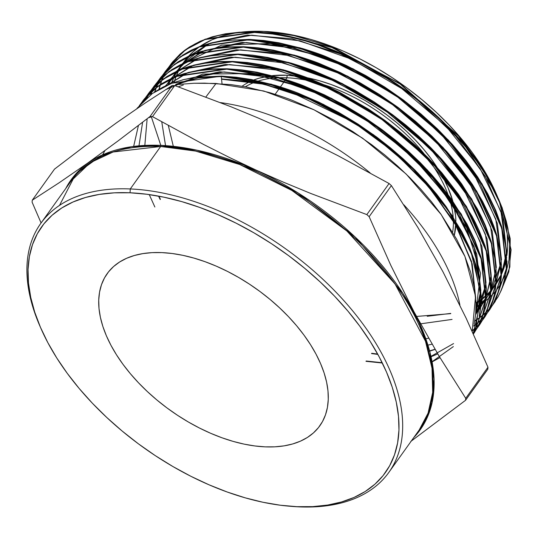 <?xml version="1.0" encoding="UTF-8"?>
<svg xmlns="http://www.w3.org/2000/svg" width="538" height="538" viewBox="0 0 538 538"><rect width="100%" height="100%" fill="white"/><g stroke="black" fill="none" stroke-linecap="round" stroke-linejoin="round"><path stroke-width="0.81" d="M286.969 77.788A130.741 74.426 -144.4 0 0 279.834 77.714A130.741 74.426 35.6 0 1 286.969 77.788L287.117 75.233A132.55 75.461 -144.4 0 0 272.329 75.65L287.117 75.233L286.969 77.788A130.741 74.426 35.6 0 1 320.036 83.565A130.741 74.426 -144.4 0 0 286.969 77.788L285.732 79.51L286.969 77.788M278.26 77.768A130.741 74.426 -144.4 0 0 258.435 80.982A130.741 74.426 35.6 0 1 278.26 77.768M257.527 81.272A130.741 74.426 -144.4 0 0 245.362 86.786A130.741 74.426 35.6 0 1 257.527 81.272M275.133 94.325L280.137 87.338L275.133 94.325M280.433 86.914L285.436 79.933L280.433 86.914M265.14 446.856A130.741 74.426 35.6 0 1 135.616 379.694A130.741 74.426 35.6 0 1 107.183 273.64A130.741 74.426 35.6 0 1 161.857 252.604L172.153 253.506L182.853 255.328L193.841 258.065L205.025 261.683L216.289 266.149L227.52 271.421L238.623 277.447L249.484 284.172L259.995 291.522L270.063 299.437L279.578 307.837L288.462 316.633L296.626 325.759L303.983 335.107L310.473 344.602L316.035 354.139L320.601 363.641L324.138 373.002L326.606 382.148L327.992 390.971L328.267 399.404L327.44 407.36L325.517 414.758L322.518 421.53L318.462 427.609L313.405 432.935L307.38 437.468L300.446 441.153L292.679 443.958L284.151 445.854L274.945 446.822L265.14 446.856L254.844 445.955L244.144 444.132L233.156 441.395L221.972 437.777L210.708 433.312L199.477 428.04L188.374 422.014L177.513 415.289L167.002 407.939L156.935 400.023L147.419 391.624L138.535 382.827L130.371 373.702L123.014 364.354L116.524 354.865L110.962 345.322L106.396 335.82L102.859 326.458L100.391 317.319L99.005 308.489L98.73 300.056L99.557 292.1L101.48 284.703L104.48 277.931L108.535 271.851L113.592 266.525L119.618 261.993L126.551 258.307L134.318 255.51L142.846 253.613L152.052 252.638L161.857 252.604A130.741 74.426 35.6 0 1 291.381 319.767A130.741 74.426 35.6 0 1 319.814 425.82A130.741 74.426 35.6 0 1 265.14 446.856A130.741 74.426 35.6 0 1 135.616 379.694A130.741 74.426 35.6 0 1 107.183 273.64A130.741 74.426 35.6 0 1 161.857 252.604A130.741 74.426 35.6 0 1 291.381 319.767A130.741 74.426 35.6 0 1 319.814 425.82A130.741 74.426 35.6 0 1 265.14 446.856L254.844 445.955L244.144 444.132L233.156 441.395L221.972 437.777L210.708 433.312L199.477 428.04L188.374 422.014L177.513 415.289L167.002 407.939L156.935 400.023L147.419 391.624L138.535 382.827L130.371 373.702L123.014 364.354L116.524 354.865L110.962 345.322L106.396 335.82L102.859 326.458L100.391 317.319L99.005 308.489L98.73 300.056L99.557 292.1L101.48 284.703L104.48 277.931L108.535 271.851L113.592 266.525L119.618 261.993L126.551 258.307L134.318 255.51L142.846 253.613L152.052 252.638L161.857 252.604L172.153 253.506L182.853 255.328L193.841 258.065L205.025 261.683L216.289 266.149L227.52 271.421L238.623 277.447L249.484 284.172L259.995 291.522L270.063 299.437L279.578 307.837L288.462 316.633L296.626 325.759L303.983 335.107L310.473 344.602L316.035 354.139L320.601 363.641L324.138 373.002L326.606 382.148L327.992 390.971L328.267 399.404L327.44 407.36L325.517 414.758L322.518 421.53L318.462 427.609L313.405 432.935L307.38 437.468L300.446 441.153L292.679 443.958L284.151 445.854L274.945 446.822L265.14 446.856M270.991 75.804A132.55 75.461 -144.4 0 0 253.775 80.001L259.202 78.171L270.991 75.804M251.327 81.016L252.968 80.323A132.55 75.461 -144.4 0 0 242.134 86.208M59.51 205.388L75.838 173.902L101.803 155.193L131.433 146.733L160.801 145.368A0.908 0.558 -87.5 0 1 160.66 146.491L130.277 188.952L130.048 192.786A211.266 120.27 35.6 0 1 379.182 356.855A211.266 120.27 35.6 0 1 296.949 506.675L299.323 506.877A213.983 121.817 -144.4 0 0 382.612 355.134A213.983 121.817 -144.4 0 0 130.277 188.952A213.983 121.817 35.6 0 1 342.262 298.872A213.983 121.817 35.6 0 1 388.806 472.451A213.983 121.817 35.6 0 1 299.323 506.877A213.983 121.817 35.6 0 1 290.123 506.258M151.36 116.881L148.475 117.741M104.856 150.694L102.644 154.816M410.81 441.402L465.565 400.279A247.224 140.741 -144.4 0 0 465.726 398.308L439.129 356.23L414.099 311.993L390.837 265.389L369.149 216.679A247.224 140.741 -144.4 0 0 366.835 214.595L310.829 193.492L283.391 182.153L256.377 170.216L229.807 157.661L203.66 144.514L152.496 116.638A247.224 140.741 -144.4 0 0 151.259 116.585L160.801 145.368A0.908 0.558 92.5 0 1 160.66 146.491L195.57 151.07L239.699 164.514L291.858 190.445L346.869 230.99L395.02 283.916L425.497 341.253L432.014 368.2L432.673 392.41L428.08 413.123L419.196 429.99A213.983 121.817 -144.4 0 0 372.652 256.418A213.983 121.817 -144.4 0 0 160.66 146.491L113.081 151.998L90.209 162.718L71.177 180.923L40.787 223.384A213.983 121.817 35.6 0 1 130.277 188.952L160.66 146.491A213.983 121.817 -144.4 0 0 71.177 180.923M65.791 188.448A214.696 122.22 35.6 0 1 160.801 145.368A214.696 122.22 35.6 0 1 379.055 261.905A214.696 122.22 35.6 0 1 413.809 437.515L424.966 422.155L432.101 402.632L434.058 379.122L429.97 352.262L419.452 323.13L402.76 293.17L354.979 236.868L298.16 192.994L243.492 164.81L197.204 150.257L160.801 145.368L151.259 116.585A247.224 140.741 35.6 0 1 152.496 116.638L174.742 85.562L230.748 106.665L258.186 118.004L285.201 129.94L311.771 142.496L337.918 155.643L389.082 183.519A247.224 140.741 35.6 0 1 391.395 185.597L417.918 227.547L442.922 271.717L466.217 318.375L487.966 367.225A247.224 140.741 35.6 0 1 487.811 369.202A247.224 140.741 -144.4 0 0 487.966 367.225L465.726 398.308A247.224 140.741 35.6 0 1 465.565 400.279L487.811 369.202L465.565 400.279L411.254 441.086M173.505 85.502A247.224 140.741 35.6 0 1 174.742 85.562A247.224 140.741 -144.4 0 0 173.505 85.502A247.224 140.741 -144.4 0 0 172.274 85.455L150.028 116.531A247.224 140.741 35.6 0 1 151.259 116.585A247.224 140.741 -144.4 0 0 150.028 116.531L118.165 140.835L87.855 162.967L59.281 182.671L32.267 200.203L54.506 169.127L86.369 144.823L116.679 122.691L145.253 102.987L172.274 85.455A247.224 140.741 35.6 0 1 173.505 85.502M459.909 305.16A203.579 115.892 -144.4 0 0 403.863 204.81A203.579 115.892 35.6 0 1 459.909 305.16M370.09 172.859A203.579 115.892 -144.4 0 0 220.459 102.597A203.579 115.892 35.6 0 1 370.09 172.859M269.585 31.742A191.562 109.053 -144.4 0 0 263.808 31.392L267.89 31.594L334.454 48.151L401.462 84.809L458.376 135.872L496.009 193.189M475.969 302.907A191.562 109.053 -144.4 0 0 480.885 299.626L475.969 302.907M481.18 299.41A191.562 109.053 -144.4 0 0 485.949 295.53L481.18 299.41M486.238 295.275A191.562 109.053 -144.4 0 0 490.938 290.56L486.238 295.275M491.221 290.244A191.562 109.053 -144.4 0 0 495.996 284.131L491.221 290.244M496.285 283.708A191.562 109.053 -144.4 0 0 501.288 274.757L496.285 283.708M501.598 274.071A191.562 109.053 -144.4 0 0 506.608 257.09L503.608 268.973L501.598 274.071M505.202 221.192L507.226 234.131L507.637 246.485L506.85 255.51A191.562 109.053 -144.4 0 0 497.267 196.141M496.977 195.435A191.562 109.053 -144.4 0 0 495.814 192.732A191.562 109.053 -144.4 0 0 271.031 31.863L267.998 31.601M497.273 196.088L481.154 165.966L458.793 136.343L399.31 83.296L329.276 46.147L293.97 35.602L263.808 31.392A191.562 109.053 -144.4 0 0 241.589 32.098M236.054 32.852A191.562 109.053 -144.4 0 0 200.109 46.349L212.08 39.751L223.458 35.649L235.96 32.865M199.161 46.994A191.562 109.053 -144.4 0 0 188.71 56.08L193.102 51.789L199.161 46.994M188.28 56.551A191.562 109.053 -144.4 0 0 182.732 63.612L188.28 56.551M182.469 64.002A191.562 109.053 -144.4 0 0 178.845 70.202L182.469 64.002M178.663 70.565A191.562 109.053 -144.4 0 0 176.094 76.389L178.663 70.565M175.96 76.732A191.562 109.053 -144.4 0 0 174.097 82.415L175.96 76.732M473.232 333.567L481.18 299.498L473.985 259L452.256 215.59L417.818 172.96L373.634 134.809L323.405 104.359L271.313 84.204L221.589 76.107L221.273 76.524L269.538 84.217L320.292 103.404L369.532 132.503L413.278 169.107L448.067 210.23L471.167 252.604L480.69 292.786L475.874 327.467M472.209 331.327L475.545 296.458L464.94 256.451L441.173 214.521L406.116 173.996L362.545 138.131L313.876 109.732L263.815 91.003L216.061 83.457L205.879 96.988L216.061 83.457L194.057 83.249L175.59 84.668L198.038 77.99L221.273 76.524L221.589 76.107L171.649 83.296L152.288 93.545L137.439 107.903M498.867 199.679L491.039 183.633L481.759 168.219L470.871 152.96L458.383 137.869L444.395 123.108A200.802 114.312 35.6 0 1 485.794 174.884A200.802 114.312 -144.4 0 0 444.395 123.108C391.577 70.485 314.656 33.591 254.743 32.038L254.427 32.455C333.473 33.645 440.582 99.591 485.794 174.884L498.86 199.659L511.1 249.76L508.834 271.818L501.026 290.836L509.863 266.949L510.232 238.67L502.109 207.56L485.794 174.884L476.493 161.044L465.955 147.385L454.267 134.009L441.637 121.144L428.093 108.79L413.628 96.968L398.51 85.905L382.928 75.73L366.889 66.43L350.44 58.057L317.554 44.728L304.447 40.673L291.435 37.384L272.537 34.002L254.427 32.455L254.743 32.038L205.287 39.146L186.061 49.308L171.34 63.538M165.348 71.366L180.042 57.156L199.329 46.934L248.899 39.799L299.404 48.151L352.531 69.106L403.534 100.767L447.885 140.277L481.745 184.299L501.732 228.32L506.319 268.664L495.088 301.67L506.608 268.254L502.028 227.897L482.028 183.848L448.403 140.088L404.132 100.572L353.17 68.857L300.016 47.815L249.215 39.382L248.899 39.799L249.215 39.382L199.638 46.524L180.412 56.698L165.67 70.955M490.205 308.96L501.456 275.88L496.836 235.422L476.769 191.286L443.03 147.439L398.658 107.876L347.588 76.14L294.32 55.105L243.687 46.725L243.378 47.142L293.95 55.508L347.145 76.49L398.255 108.219L442.646 147.775L476.56 191.858L496.567 235.947L501.16 276.344L489.916 309.397M484.738 317.131L496.292 283.6L491.712 243.169L471.678 199.006L437.871 155.018L393.339 115.3L342.175 83.511L288.866 62.462L238.166 54.069L237.85 54.493L288.59 62.885L341.953 83.975L393.144 115.798L437.616 155.489L471.328 199.356L491.376 243.472L496.009 283.97L484.758 317.104M479.876 324.387L491.133 291.26L486.527 250.735L466.419 206.451L432.592 162.469L388.053 122.745L336.788 90.895L283.405 69.819L232.638 61.419L232.322 61.836L283.049 70.222L336.432 91.292L387.696 123.128L432.249 162.853L466.103 206.848L486.231 251.138L490.844 291.697L479.856 324.421M474.664 332.175L485.975 298.98L481.369 258.375L461.241 214.037L427.387 170.001L382.841 130.25L331.596 98.38L278.173 77.237L227.11 68.763L226.801 69.18L277.595 77.58L331.052 98.676L382.39 130.559L427.011 170.344L460.911 214.406L481.066 258.765L485.686 299.377L474.402 332.571M170.997 63.975L185.671 49.785L204.931 39.577L254.427 32.455L240.473 32.556L227.332 33.86L218.085 35.616L209.343 38.03C201.279 40.922 195.987 43.195 193.465 44.856L182.234 52.408L172.913 61.581L168.441 67.559M160.035 78.319L174.42 64.52L193.727 54.291L243.378 47.142L243.687 46.725L194.05 53.874L174.742 64.109L160.021 78.333M154.05 86.147L168.858 71.85L188.139 61.648L237.85 54.493L238.166 54.069L188.455 61.224L169.134 71.467L154.07 86.134M148.327 93.639L163.115 79.301L182.382 69.059L232.322 61.836L232.638 61.419L182.853 68.588L163.572 78.783L148.723 93.128M142.731 100.969L157.479 86.679L176.874 76.383L226.801 69.18L227.11 68.763L177.251 75.945L157.91 86.181L143.088 100.519M498.484 198.804L502.176 208.051L506.433 221.824L509.022 235.24L509.876 248.025L509.002 259.995L506.211 271.757L509.002 259.995L509.721 242.645L507.939 228.583L506.312 221.34L501.624 206.552L498.484 198.811M504.758 275.691L500.152 284.763L504.758 275.691M497.092 289.256L499.856 285.248L497.092 289.256M495.168 291.677L490.468 296.687L494.879 292.026M486.17 300.419L490.199 296.936L486.17 300.419M476.022 307.05L480.737 304.286L476.022 307.05M481.012 304.111L485.532 300.917L481.012 304.111M32.105 202.18A247.224 140.741 35.6 0 1 32.267 200.203A247.224 140.741 -144.4 0 0 32.105 202.18L41.09 222.961L32.105 202.18M389.082 183.519L366.835 214.595A247.224 140.741 35.6 0 1 369.149 216.679L391.395 185.597A247.224 140.741 -144.4 0 0 389.082 183.519L366.835 214.595L310.829 193.492L283.391 182.153L256.377 170.216L229.807 157.661L203.66 144.514L152.496 116.638L174.742 85.562L230.748 106.665L258.186 118.004L285.201 129.94L311.771 142.496L337.918 155.643L389.082 183.519M369.149 216.679L391.395 185.597L417.918 227.547L442.922 271.717L466.217 318.375L487.966 367.225L465.726 398.308L439.129 356.23L414.099 311.993L390.837 265.389L369.149 216.679M32.267 200.203L54.506 169.127L86.369 144.823L116.679 122.691L145.253 102.987L172.274 85.455L150.028 116.531L118.165 140.835L87.855 162.967L59.281 182.671L32.267 200.203M40.626 327.703A213.983 121.817 35.6 0 1 40.787 223.384M130.048 192.786L114.211 192.839L99.328 194.406L85.549 197.473L72.993 202.006L61.796 207.957L52.065 215.274L43.881 223.889L37.33 233.714L32.482 244.655L29.375 256.613L28.037 269.464L28.494 283.082L30.727 297.353L34.714 312.121L40.431 327.252L47.815 342.605L56.793 358.026L67.277 373.359L79.173 388.47L92.361 403.211L106.719 417.427L122.099 430.999L138.36 443.789L155.347 455.673L172.9 466.533L190.835 476.271L208.993 484.785L227.191 492.001L245.261 497.852L263.021 502.27L280.305 505.222L296.949 506.675L312.786 506.621L327.669 505.054L341.448 501.988L354.004 497.462L365.201 491.503L374.932 484.187L383.117 475.572L389.667 465.747L394.515 454.805L397.622 442.848L398.961 429.996L398.503 416.378L396.271 402.108L392.283 387.34L386.566 372.209L379.182 356.855L370.205 341.442L359.72 326.102L347.824 310.991L334.636 296.25L320.278 282.033L304.898 268.462L288.637 255.671L271.65 243.788L254.097 232.927L236.162 223.189L218.004 214.675L199.806 207.46L181.736 201.609L163.976 197.19L146.692 194.238L130.048 192.786L130.277 188.952A213.983 121.817 -144.4 0 0 40.162 326.66L41.076 328.745A211.266 120.27 35.6 0 1 130.048 192.786M288.987 506.164L291.253 506.359A213.983 121.817 -144.4 0 0 299.323 506.877L296.949 506.675A211.266 120.27 35.6 0 1 288.987 506.164A211.266 120.27 35.6 0 1 41.076 328.745M249.45 31.446L263.808 31.392M270.849 31.843L294.575 35.387L310.682 39.395L327.064 44.701L343.567 51.245L360.03 58.965L376.291 67.795L392.202 77.647L407.602 88.42L422.35 100.014L436.298 112.314L449.317 125.213L461.274 138.575L472.061 152.274L481.571 166.181L489.708 180.163L495.814 192.732M454.375 235.106L455.868 222.221A132.55 75.461 -144.4 0 1 454.375 235.106M455.868 221.293L455.551 215.516L453.204 202.591A132.55 75.461 -144.4 0 1 455.868 221.293M452.828 201.199L448.06 187.802L443.433 178.172L438.726 169.988A132.55 75.461 -144.4 0 1 452.828 201.199M437.058 167.345L431.22 158.878L423.756 149.396L415.477 140.149L406.472 131.225L396.822 122.711L386.62 114.688L375.961 107.237L364.952 100.418L353.695 94.311L342.303 88.965L330.883 84.439L319.552 80.767L307.171 77.741A132.55 75.461 -144.4 0 1 437.058 167.345M304.3 77.19L287.117 75.233A132.55 75.461 -144.4 0 1 304.3 77.196M324.071 84.802A130.741 74.426 35.6 0 1 423.843 153.485A130.741 74.426 -144.4 0 0 324.071 84.802M426.587 156.955A130.741 74.426 35.6 0 1 447.979 194.514A130.741 74.426 -144.4 0 0 426.587 156.955M448.551 196.101A130.741 74.426 35.6 0 1 453.178 217.016A130.741 74.426 -144.4 0 0 448.551 196.101M453.258 218.031A130.741 74.426 35.6 0 1 452.633 232.107A130.741 74.426 -144.4 0 0 453.258 218.031M486.211 295.779L490.905 291.018L486.211 295.779M496.258 284.003L501.302 274.555L491.181 290.702L495.962 284.441M501.618 273.808L506.46 254.252L501.618 273.808M506.641 252.282L502.539 215.886L485.229 176.215L456.083 136.497L417.427 99.947L456.083 136.497L485.229 176.215L502.539 215.886L506.641 252.282M388.342 79.133L340.312 53.854L292.013 38.743L247.426 35.078L210.21 43.188L247.426 35.078L292.013 38.743L340.312 53.854L388.342 79.133M189.927 55.824L182.288 63.814L208.327 44.022L190.56 55.273M181.945 64.244L177.352 70.868L181.945 64.244M177.13 71.238L173.969 77.25L177.13 71.238M173.808 77.606L171.514 83.35L173.808 77.606M418.645 324.098L452.081 319.417M481.053 303.499L485.74 298.731L476.016 307.642L480.764 303.755M486.029 298.408L490.804 292.154L486.029 298.408M496.453 281.509L501.308 261.919L491.093 291.71L496.144 282.248M501.483 259.948L497.381 223.519L480.071 183.821L450.911 144.07L412.243 107.479L450.911 144.07L480.071 183.821L497.381 223.519L501.483 259.948M202.732 51.372L184.944 62.637L221.562 45.145L270.547 43.497L326.411 57.822L382.861 86.45L334.797 61.184L286.472 46.08L241.865 42.421L204.628 50.538M184.305 63.188L176.659 71.184L184.305 63.188M176.316 71.615L171.716 78.239L176.316 71.615M171.494 78.615L168.327 84.627L171.494 78.615M475.888 311.22L480.582 306.445M480.871 306.122L485.639 299.861M485.935 299.41L490.986 289.948M491.295 289.215L496.15 269.592M496.332 267.621L492.216 231.125L474.866 191.36L445.652 151.534L406.903 114.89M377.528 93.868L329.397 68.561L281.004 53.43L236.33 49.765L199.033 57.896M197.13 58.736L179.322 70.001M178.69 70.552L171.023 78.555M170.68 78.985L166.081 85.609M475.706 313.836L480.481 307.568M480.777 307.117L485.827 297.649M486.144 296.895L490.992 277.265M491.174 275.288L487.045 238.737L469.667 198.905L440.4 159.019L401.59 122.314M372.202 101.285L323.984 75.932L275.51 60.781L230.755 57.115L193.404 65.259M191.535 66.087L173.7 77.364M173.068 77.916L165.395 85.925M480.985 304.589L485.834 284.932L475.619 314.824L480.669 305.342M486.016 282.948L481.873 246.323L464.442 206.41L435.101 166.444L396.197 129.678L435.101 166.444L464.442 206.41L481.873 246.323L486.016 282.948M366.815 108.663L318.55 83.296L270.029 68.131L225.227 64.459L187.836 72.603L225.227 64.459L270.029 68.131L318.55 83.296L366.815 108.663M185.946 73.437L168.085 84.728L185.946 73.437M428.551 351.247L434.973 349.243M480.864 290.621L476.708 253.936L459.25 213.963L429.862 173.942L390.904 137.123L435.652 180.654L466.661 227.816L480.548 273.378L475.827 312.282L480.683 292.598M361.475 116.08L313.143 90.673L264.555 75.488L219.692 71.803L182.241 79.96L219.692 71.803L264.555 75.488L313.143 90.673L361.475 116.08M429.963 356.936L453.568 343.58M356.183 123.518L287.46 90.438L253.438 81.776L221.528 78.938L263.95 83.881L309.249 98.683L354.219 122.274L395.686 152.947L430.709 188.502L456.816 226.384L472.176 263.876L475.706 298.287L471.544 261.542L454.052 221.515L424.623 181.434L385.598 144.561M221.555 79.221L263.714 84.163L308.718 98.837L353.419 122.187L394.697 152.563L429.674 187.802L455.908 225.402L471.577 262.712L475.605 297.09L471.577 262.712L455.908 225.402L429.674 187.802L394.697 152.563L353.419 122.187L308.718 98.837L263.714 84.163L221.555 79.221M183.471 79.651L224.037 71.917L272.564 77.593L324.548 96.114L375.174 125.717L419.727 163.599L454.092 206.195L475.081 249.491L480.757 289.424L474.086 246.512L450.003 200.062L411.045 155.085L361.341 116.41L306.169 88.225L251.381 73.572L202.806 74.062L165.596 89.691M480.602 291.515L475.841 312.02L480.602 291.515M168.347 84.621L187.049 73.141L168.347 84.621M189.06 72.294L229.565 64.573L278.025 70.236L329.935 88.73L380.487 118.293L424.98 156.121L459.291 198.65L480.246 241.885L485.915 281.757L480.246 241.885L459.291 198.65L424.98 156.121L380.487 118.293L329.935 88.73L278.025 70.236L229.565 64.573L189.06 72.294M485.76 283.856L480.999 304.326L485.76 283.856M480.683 305.107L475.619 314.784L480.683 305.107M151.097 146.343L150.949 145.22M165.442 85.905L173.31 77.815L165.442 85.905M173.962 77.257L192.638 65.791L173.962 77.257M194.628 64.95L235.072 57.23L283.465 62.879L335.308 81.339L385.786 110.855L430.225 148.629L464.489 191.104L485.41 234.279L491.073 274.091L485.41 234.279L464.489 191.104L430.225 148.629L385.786 110.855L335.308 81.339L283.465 62.879L235.072 57.23L194.628 64.95M490.918 276.182L486.157 296.633L490.918 276.182M485.841 297.406L480.784 307.077L485.841 297.406M480.481 307.534L475.706 313.889L480.481 307.534M428.578 338.234L424.65 338.826M166.04 85.629L170.721 78.965M171.071 78.535L178.932 70.451M179.584 69.893L198.233 58.44M200.257 57.586L240.641 49.879L288.96 55.528L340.722 73.968L391.126 103.444L435.484 141.158L469.694 183.572L490.582 226.68L496.231 266.431M496.076 268.516L491.308 288.96M490.999 289.713L485.942 299.377M485.646 299.827L480.864 306.176M480.575 306.505L475.888 311.32M423.171 331.758L421.987 331.845M165.569 146.766L165.267 145.616M168.239 84.668L171.447 78.635M171.676 78.259L176.35 71.601M176.699 71.164L184.547 63.087M185.206 62.522L203.835 51.083M205.846 50.229L246.175 42.536L294.421 48.171L346.109 66.584L396.439 96.013L440.736 133.68L474.893 176.027L495.754 219.074L501.382 258.765M501.228 260.843L496.473 281.253M496.164 282.013L491.093 291.677M490.804 292.121L486.022 298.462M485.74 298.792L481.046 303.6M480.757 303.862L476.016 307.776M171.387 83.397L173.713 77.64L171.387 83.397M173.882 77.29L177.083 71.265L173.882 77.29M177.311 70.888L181.979 64.23L177.311 70.888M182.328 63.793L190.17 55.723L182.328 63.793M190.822 55.158L209.43 43.726L190.822 55.158M211.427 42.885L251.697 35.192L299.874 40.814L351.489 59.2L401.751 88.582L445.989 126.195L480.091 168.481L500.918 211.468L506.54 251.098L500.918 211.468L480.091 168.481L445.989 126.195L401.751 88.582L351.489 59.2L299.874 40.814L251.697 35.192L211.427 42.885M506.386 253.176L501.631 273.553L506.386 253.176M501.322 274.319L496.258 283.963L501.322 274.319M495.969 284.414L491.181 290.755L495.969 284.414M490.898 291.078L486.204 295.887L490.898 291.078M485.922 296.142L481.174 300.056L485.922 296.142M480.878 300.271L475.989 303.573L480.878 300.271M168.313 67.748L166.02 71.493M165.886 71.729L163.834 75.656M163.72 75.892L161.925 80.001M161.824 80.256L160.284 84.54M160.203 84.802L158.918 89.281M474.765 321.099L478.665 318.496M478.887 318.341L482.512 315.537M482.714 315.369L486.076 312.37M486.271 312.188L489.351 309.007M489.533 308.805L492.357 305.436M489.647 308.563L492.492 305.207L498.027 296.821L500.495 291.825L502.553 286.572L505.444 275.274L506.258 269.296L506.641 263.143L506.13 250.352L505.249 243.714L503.938 236.908L500.037 222.9L494.536 208.657L487.462 194.218L477.441 177.506L465.552 160.923L458.934 152.731L451.907 144.648L436.836 129.059L424.664 117.856L411.738 107.082L384.266 87.358L374.778 81.42L365.114 75.804L345.342 65.582L330.453 58.972L315.604 53.289L289.72 45.609L281.253 43.739L256.767 40.249L234.924 39.899L221.77 41.211L212.503 42.966L203.754 45.387C195.677 48.279 190.378 50.559 187.849 52.22L176.605 59.785L167.264 68.965L162.819 74.91M162.671 75.138L160.371 78.884M160.243 79.113L158.192 83.04M158.078 83.282L156.276 87.385M156.175 87.64L154.635 91.924M425.84 342.262L426.99 342.155M473.716 326.068L477.347 323.264M477.542 323.103L480.905 320.097M481.086 319.922L484.187 316.734M484.361 316.532L485.7 314.999M489.546 309.942L492.862 304.542L497.906 292.726L499.627 286.303L500.804 279.565L501.47 265.409L499.93 250.399L496.157 234.555L490.246 218.3L482.277 201.79L472.243 185.052L460.326 168.434L439.304 144.258L427.616 132.758L415.161 121.669L401.96 111.023L388.288 101.043L359.754 83.202L344.919 75.374L330.023 68.454L315.14 62.455L300.278 57.384L285.463 53.262L271.011 50.182L243.378 47.142L229.37 47.243L216.215 48.555L206.942 50.316L198.166 52.737C190.069 55.636 184.763 57.916 182.241 59.583L170.983 67.149L161.622 76.356L157.177 82.294M157.029 82.516L154.722 86.282M154.594 86.504L152.543 90.431M152.429 90.673L150.633 94.775M427.979 349.189L429.095 349.021M472.371 330.83L475.733 327.83M475.915 327.655L479.008 324.461M479.183 324.266L480.542 322.706M484.388 317.642L487.704 312.235L492.754 300.386L494.483 293.943L495.653 287.191L496.312 273.022L494.758 257.964L490.965 242.08L485.047 225.826L477.065 209.309L467.011 192.543L455.155 176.013L434.253 151.951L422.431 140.304L409.949 129.187L396.869 118.622L383.19 108.622L354.448 90.633L339.74 82.865L324.831 75.919L309.76 69.839L294.864 64.748L280.177 60.66L265.698 57.566L237.85 54.493L223.963 54.587L210.768 55.885L201.367 57.66L192.55 60.101C184.467 63 179.188 65.259 176.72 66.887L165.374 74.513L155.966 83.76L151.521 89.705M151.386 89.907L149.073 93.673M148.945 93.894L146.894 97.822M473.01 333.089L473.837 332.188M474.012 332L475.35 330.46M479.197 325.396L482.552 319.922L487.623 308.005L489.977 298.294L491.1 287.931L490.972 276.929L489.58 265.51L486.964 253.754L483.117 241.656L471.813 216.747L461.826 200.109L449.902 183.492L436.271 167.224L421.173 151.588L408.893 140.284L395.867 129.423L368.389 109.685L351.509 99.402L325.53 86.026L299.397 75.414L290.648 72.495L264.904 65.811L248.361 63.114L232.322 61.836L218.28 61.937L205.012 63.262L195.61 65.058L186.8 67.506C178.993 70.29 173.72 72.569 170.976 74.325L159.631 81.971L150.237 91.245L145.852 97.122M145.737 97.304L143.424 101.063M474.025 333.123L477.381 327.642L482.458 315.705L485.33 302.598L486.002 288.321L484.422 273.156L480.656 257.379L474.691 240.99L466.628 224.319L456.627 207.661L444.691 191.017L423.655 166.814L411.913 155.253L399.337 144.049L386.116 133.384L372.437 123.39L343.688 105.408L328.832 97.566L313.923 90.626L298.96 84.594L283.956 79.469L269.114 75.333L254.642 72.247L226.801 69.18L212.698 69.288L199.416 70.612L190.089 72.388L181.306 74.829C173.33 77.674 168.017 79.967 165.361 81.689L154.023 89.335L144.655 98.568L140.21 104.513M128.057 147.278L128.064 148.387M473.198 333.493L476.426 325.988M479.271 315.752L480.488 307.514L480.891 298.94C480.616 290.359 480.084 284.353 479.284 280.93L476.661 269.087L472.781 256.861L461.523 232.039L452.841 217.372L437.098 195.523L418.537 174.433L404.63 160.842L382.115 141.824L357.824 124.574L340.863 114.238L323.654 105.051L306.203 97.015L279.847 87.25L254.165 80.559L237.446 77.822L221.273 76.524L222.033 83.767L221.273 76.524L209.558 76.638L198.038 77.99L186.773 80.579L175.825 84.379L177.332 84.446L175.59 84.668L194.057 83.249L204.642 83.148L230.809 84.58L246.061 86.921L269.652 92.644C280.89 96.134 288.852 98.878 293.54 100.868L313.654 109.624L333.499 119.913L352.793 131.568L371.523 144.594L384.946 155.085L397.669 166.074L409.7 177.533L421.025 189.484L431.442 201.696L440.851 214.063L456.648 239.208L464.704 255.906L470.636 272.228L474.429 288.16L475.982 303.345L475.686 314.098L474.133 324.3M453.339 346.6L432.075 361.704M133.653 146.43L138.427 125.482M382.182 362.713L366.19 361.025M154.863 207.016L149.255 194.588M138.986 145.838L142.597 122.274M377.676 354.071L371.731 353.284M160.405 199.275L158.912 196.182M144.83 145.421L147.136 118.77M165.549 145.637L161.763 121.884M450.703 313.405L427.226 316.27M416.237 316.465L450.757 313.634M168.333 125.549L173.317 146.323M427.945 345.134L432.007 344.179M158.535 196.108L160.196 199.558M371.523 353.574L377.858 354.407M429.68 351.159L435.074 349.424M365.981 361.314L382.336 363.022M431.052 356.748L437.744 353.923M183.303 84.997L178.3 86.833M432.108 361.886L439.963 357.622M139.369 105.488L146.336 98.313M154.251 92.186L163.249 86.961L173.29 82.697L184.245 79.463L195.946 77.29L221.589 76.107L236.31 77.23L251.549 79.563L275.1 85.286C286.324 88.77 294.279 91.507 298.953 93.498L319.041 102.24L338.859 112.509L358.12 124.15L376.829 137.156L390.232 147.641L402.935 158.602L414.953 170.048L426.264 181.979L436.661 194.184L446.056 206.525L461.833 231.636L469.876 248.314L475.794 264.609L479.587 280.52L481.14 295.678L480.844 306.418L479.291 316.606M128.387 148.333L128.38 147.224M140.384 104.311L143.969 99.382L151.918 90.983L161.299 83.881L172.086 78.071L178.011 75.656L184.258 73.592L197.527 70.545L211.811 68.938L227.11 68.763L241.797 69.886L256.969 72.206L280.527 77.923C291.778 81.413 299.72 84.15 304.36 86.127L324.34 94.816L344.206 105.105L363.446 116.733L382.054 129.665L395.491 140.169L408.207 151.144L420.191 162.557L431.436 174.413L441.859 186.639L451.261 198.993L466.977 223.996L475.047 240.708L480.959 256.989L484.731 272.806L486.298 288.012L485.996 298.738L484.456 308.886M477.63 327.299L473.413 333.97M143.619 100.868L145.912 97.102M146.033 96.921L149.611 91.991L157.567 83.592L166.962 76.49L177.715 70.7L183.606 68.306L189.847 66.241L203.156 63.188L217.419 61.588L232.638 61.419L247.319 62.536L262.416 64.849L285.739 70.491C297.4 74.116 305.396 76.86 309.727 78.736L324.663 85.071L339.505 92.287L368.738 109.288L385 120.492L400.581 132.556L415.444 145.475L429.243 158.945L441.88 172.853L458.611 194.494L472.129 216.357L475.881 223.62L479.25 230.876L484.832 245.301L488.726 259.282L490.938 272.739L491.416 279.276L491.463 285.678L490.266 297.877L487.394 309.142L482.855 319.464L479.95 324.273M479.761 324.555L477.132 328.187M476.971 328.395L474.126 331.758M473.951 331.946L473.211 332.746M147.103 97.64L149.14 93.706M149.261 93.484L151.561 89.712M151.696 89.503L154.433 85.656M156.289 83.336L163.128 76.282M171.111 70.081L180.136 64.849L190.069 60.633L200.896 57.431L212.638 55.246L238.166 54.069L252.685 55.172L267.843 57.485L291.199 63.134C302.854 66.759 310.776 69.483 314.972 71.292L335.006 79.994L354.67 90.169L373.883 101.756L392.558 114.715L405.887 125.119L418.584 136.067L430.656 147.56L441.9 159.409L452.229 171.514L461.638 183.875L477.374 208.905L481.618 217.184L485.35 225.429L491.302 241.784M494.328 253.694L496.103 265.173M496.587 279.027L494.765 293.56M488.558 310.749L485.121 316.552M484.893 316.895L482.304 320.46M482.142 320.668L481.819 321.072M474.079 329.182L472.458 330.567M150.848 94.607L151.534 92.939M154.567 86.705L154.783 86.315M154.91 86.087L157.204 82.321M157.352 82.099L160.909 77.203L168.757 68.904L178.125 61.803L188.946 55.979L194.803 53.592L200.963 51.554L214.144 48.521L228.495 46.893L243.687 46.725L258.179 47.828L273.257 50.121L296.673 55.784C308.267 59.388 316.176 62.105 320.399 63.928L340.379 72.603L360.104 82.812L379.27 94.372L397.878 107.291L415.518 121.299L431.92 136.154L447.085 151.857L460.669 168.071L472.478 184.534L482.512 201.246L490.528 217.836L493.743 225.987L496.426 234.043L501.268 257.534M501.806 268.583L501.1 279.081L499.15 289.034L495.949 298.348L492.673 304.959M490.084 309.142L487.475 312.726M487.314 312.934L484.476 316.297M484.301 316.492L481.187 319.673M481.006 319.848L477.63 322.834M477.428 323.002L473.783 325.793M154.87 91.769L156.397 87.472M156.497 87.217L158.28 83.108M158.394 82.865L160.432 78.925M160.559 78.696L162.846 74.937M163.001 74.708L165.536 71.117M167.58 68.555L174.5 61.426M182.362 55.34L191.299 50.155L201.266 45.925L212.14 42.71L223.761 40.552L249.215 39.382L263.842 40.498L278.987 42.818L302.343 48.487C313.499 51.951 321.394 54.668 326.035 56.645L346.001 65.327L365.645 75.515L384.778 87.069L403.372 100.001L420.938 113.962L437.307 128.797L452.451 144.5L465.975 160.66L477.751 177.103L487.764 193.801L495.74 210.331L501.618 226.511L506.433 249.962M506.964 260.97L506.251 271.448L504.294 281.401L501.093 290.681L497.845 297.232M495.256 301.414L492.653 304.999M489.472 308.765L486.372 311.932M486.177 312.114L482.801 315.107M482.599 315.268L478.954 318.066M478.733 318.22L474.812 320.809M159.174 89.133L160.438 84.648M160.519 84.385L161.198 82.368M168.616 67.358L166.074 71.541M168.845 67.015L172.221 62.395L180.116 54.076L184.595 50.39L189.423 47.028L200.149 41.258L212.241 36.819L225.395 33.807L239.558 32.206L254.743 32.038C314.656 33.591 391.577 70.485 444.395 123.108L457.488 136.867L469.304 150.943L479.708 165.159L488.719 179.51L496.271 193.929M419.196 429.99L388.806 472.451M489.91 309.404L490.205 308.967M474.388 332.585L474.684 332.148M171.003 63.961L171.326 63.545M165.361 71.352L165.677 70.929M148.421 93.525L148.744 93.101M142.778 100.909L143.095 100.492M136.874 108.642L137.452 107.882"/></g></svg>
